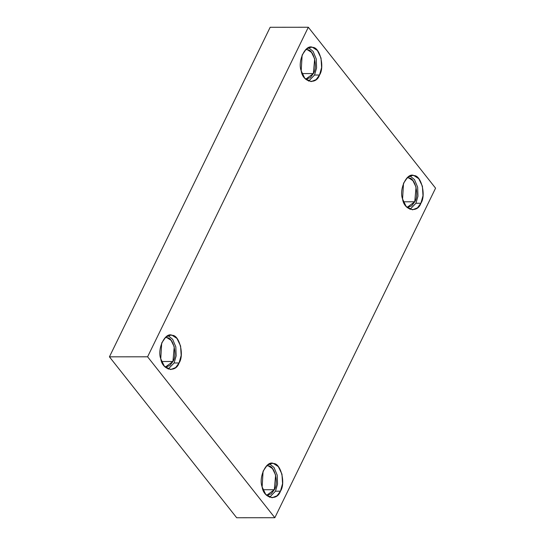 <?xml version="1.0" encoding="UTF-8"?>
<svg xmlns="http://www.w3.org/2000/svg" width="545" height="545" viewBox="0 0 545 545"><rect width="100%" height="100%" fill="white"/><g stroke="black" fill="none" stroke-linecap="round" stroke-linejoin="round"><path stroke-width="0.82" d="M319.513 75.04L321.618 67.505L321.019 58.015L317.374 50.487L312.619 47.381L311.093 47.211L306.242 49.084L302.134 55.059L301.194 70.802L304.75 78.228L311.12 81.607L316.093 79.624L319.513 75.04L314.533 75.04L308.634 81.137L314.533 75.04L319.513 75.04C316.12 85.34 302.659 82.227 301.194 70.802C297.345 60.917 305.738 43.709 312.619 47.381C319.854 46.972 324.922 67.287 319.513 75.04M308.606 47.681L313.096 51.387L316.264 58.983L316.584 67.975L314.533 75.04L316.584 67.975L316.264 58.983L313.096 51.387L308.606 47.681M313.368 73.568L310.241 77.676L305.677 79.216L313.368 73.568L314.669 58.901L311.529 52.415L307.428 49.745L305.65 49.615L307.428 49.745C313.668 49.391 318.035 66.892 313.368 73.568L302.073 73.582L313.368 73.568M179.073 362.977L181.178 355.442L180.586 345.952L176.941 338.425L172.179 335.318L170.653 335.148L165.809 337.021L161.695 342.996L160.755 358.739L164.317 366.165L170.687 369.544L175.66 367.562L179.073 362.977L174.1 362.977L168.194 369.074L174.1 362.977L179.073 362.977C175.681 373.277 162.219 370.164 160.755 358.739C156.905 348.855 165.305 331.646 172.179 335.318C179.421 334.909 184.489 355.224 179.073 362.977M168.167 335.618L172.663 339.324L175.831 346.92L176.151 355.912L174.1 362.977L176.151 355.912L175.831 346.92L172.663 339.324L168.167 335.618M166.995 337.682C173.228 337.328 177.595 354.829 172.935 361.505L169.802 365.613L165.237 367.153L172.935 361.505L174.237 346.838L171.096 340.353L166.995 337.682L165.68 337.532M172.935 361.505L161.633 361.519L172.935 361.505M280.457 491.188L282.562 483.653L281.969 474.164L278.318 466.636L273.563 463.529L272.037 463.359L267.186 465.239L263.078 471.214L262.138 486.957L265.694 494.376L272.064 497.762L277.044 495.773L280.457 491.188L275.484 491.195L269.577 497.292L275.484 491.195L280.457 491.188C277.064 501.489 263.603 498.382 262.138 486.957C258.289 477.066 266.682 459.857 273.563 463.529C280.804 463.121 285.866 483.442 280.457 491.188M269.55 463.836L274.046 467.535L277.207 475.131L277.528 484.123L275.484 491.195L277.528 484.123L277.207 475.131L274.046 467.535L269.55 463.836M266.594 465.764L268.378 465.893C274.612 465.539 278.979 483.047 274.319 489.723L271.185 493.831L266.621 495.364L274.319 489.723L275.62 475.049L272.473 468.571L268.378 465.893L267.064 465.743M274.319 489.723L263.017 489.73L274.319 489.723M420.897 203.251L423.002 195.716L422.402 186.227L418.758 178.699L413.996 175.592L412.476 175.422L407.626 177.302L403.518 183.277L402.571 199.02L406.134 206.439L412.504 209.825L417.477 207.836L420.897 203.251L415.917 203.258L410.017 209.355L415.917 203.258L420.897 203.251C417.504 213.551 404.043 210.445 402.571 199.02C398.729 189.129 407.122 171.92 413.996 175.592C421.237 175.183 426.306 195.505 420.897 203.251M409.983 175.899L414.479 179.598L417.647 187.194L417.967 196.186L415.917 203.258L417.967 196.186L417.647 187.194L414.479 179.598L409.983 175.899M414.752 201.786L411.618 205.894L407.06 207.427L414.752 201.786L416.053 187.112L412.912 180.633L408.811 177.956L407.033 177.827L408.811 177.956C415.052 177.602 419.412 195.11 414.752 201.786L403.457 201.793L414.752 201.786M308.32 27.25L270.163 27.284L109.429 356.832L147.593 356.798L308.32 27.25L435.571 188.168L274.837 517.716L236.68 517.75L109.429 356.832L270.163 27.284L308.32 27.25L147.593 356.798L109.429 356.832L236.68 517.75L274.837 517.716L147.593 356.798L274.837 517.716L435.571 188.168L308.32 27.25"/></g></svg>
